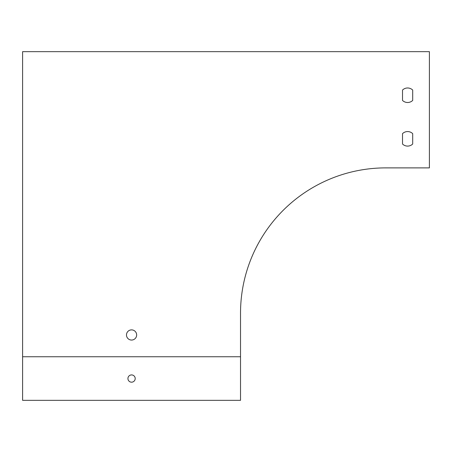 <?xml version="1.0" encoding="UTF-8"?>
<svg xmlns="http://www.w3.org/2000/svg" width="452" height="452" viewBox="0 0 452 452"><rect width="100%" height="100%" fill="white"/><g stroke="black" fill="none" stroke-linecap="round" stroke-linejoin="round"><path stroke-width="0.68" d="M22.6 356.758L240.526 356.758L240.526 313.174A145.284 145.284 0 0 1 385.816 167.884L429.4 167.884L429.4 51.658L22.6 51.658L22.6 400.342L240.526 400.342L240.526 356.758M402.523 133.639A7.266 7.266 0 0 1 412.693 133.639L412.693 144.018A7.266 7.266 0 0 1 402.523 144.018L402.523 133.639A7.266 7.266 0 0 1 412.693 133.639L412.693 144.018A7.266 7.266 0 0 1 402.523 144.018L402.523 133.639M402.523 90.055A7.266 7.266 0 0 1 412.693 90.055L412.693 100.429A7.266 7.266 0 0 1 402.523 100.429L402.523 90.055A7.266 7.266 0 0 1 412.693 90.055L412.693 100.429A7.266 7.266 0 0 1 402.523 100.429L402.523 90.055M126.481 334.966A5.085 5.085 0 0 1 131.566 329.881A5.085 5.085 0 0 1 136.651 334.966A5.085 5.085 0 0 1 131.566 340.051A5.085 5.085 0 0 1 126.481 334.966M135.199 378.55A3.633 3.633 0 0 1 131.566 382.183A3.633 3.633 0 0 1 127.933 378.55A3.633 3.633 0 0 1 131.566 374.917A3.633 3.633 0 0 1 135.199 378.55"/></g></svg>
